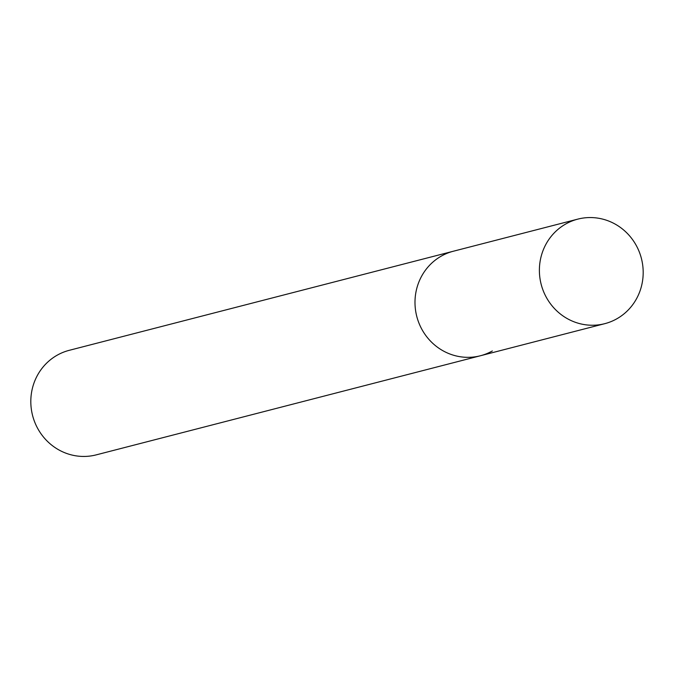 <?xml version="1.0" encoding="UTF-8"?>
<svg xmlns="http://www.w3.org/2000/svg" width="674" height="674" viewBox="0 0 674 674"><rect width="100%" height="100%" fill="white"/><g stroke="black" fill="none" stroke-linecap="round" stroke-linejoin="round"><path stroke-width="1.01" d="M577.803 219.126A53.987 51.763 75.5 0 0 565.84 223.937A53.987 51.763 75.5 0 0 543.236 290.73A53.987 51.763 75.5 0 0 604.772 323.672A53.987 51.763 75.5 0 0 616.735 318.853A53.987 51.763 75.5 0 0 639.34 252.059A53.987 51.763 75.5 0 0 577.803 219.126L453.408 251.217A53.987 51.763 75.5 0 0 441.445 256.027A53.987 51.763 75.5 0 1 453.408 251.217L69.228 350.328A53.987 51.763 75.5 0 0 57.265 355.147A53.987 51.763 75.5 0 0 34.66 421.941A53.987 51.763 75.5 0 0 96.197 454.874L480.385 355.762A53.987 51.763 75.5 0 0 492.34 350.952M480.385 355.762A53.987 51.763 75.5 0 1 418.84 322.821A53.987 51.763 75.5 0 1 441.445 256.027A53.987 51.763 75.5 0 0 418.84 322.821A53.987 51.763 75.5 0 0 480.385 355.762L604.772 323.672"/></g></svg>
